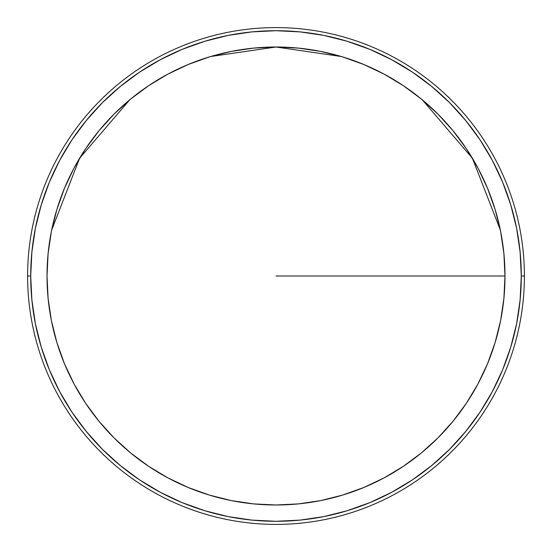<?xml version="1.0" encoding="UTF-8"?>
<svg xmlns="http://www.w3.org/2000/svg" width="552" height="552" viewBox="0 0 552 552"><rect width="100%" height="100%" fill="white"/><g stroke="black" fill="none" stroke-linecap="round" stroke-linejoin="round"><path stroke-width="0.83" d="M47.01 276L47.003 276A228.997 228.997 0 0 1 276 47.003A228.997 228.997 0 0 1 504.997 276L276 276L504.99 276L503.893 253.554L500.595 231.322L495.13 209.525L487.561 188.37L477.956 168.056L466.399 148.778L453.013 130.727L437.922 114.078L421.273 98.987L403.222 85.601L383.944 74.044L363.63 64.439L342.475 56.87L320.677 51.405L298.446 48.107L276 47.01L253.554 48.107L231.322 51.405L209.525 56.87L188.37 64.439L168.056 74.044L148.778 85.601L130.727 98.987L114.078 114.078L98.987 130.727L85.601 148.778L74.044 168.056L64.439 188.37L56.87 209.525L51.405 231.322L48.107 253.554L47.01 276L48.107 298.446L51.405 320.677L56.87 342.475L64.439 363.63L74.044 383.944L85.601 403.222L98.987 421.273L114.078 437.922L130.727 453.013L148.778 466.399L168.056 477.956L188.37 487.561L209.525 495.13L231.322 500.595L253.554 503.893L276 504.99L298.446 503.893L320.677 500.595L342.475 495.13L363.63 487.561L383.944 477.956L403.222 466.399L421.273 453.013L437.922 437.922L453.013 421.273L466.399 403.222L477.956 383.944L487.561 363.63L495.13 342.475L500.595 320.677L503.893 298.446L504.99 276L503.955 254.251M504.99 275.841A228.997 228.997 0 0 0 276.152 47.01M275.848 47.01A228.997 228.997 0 0 0 47.01 275.848M524.4 276L521.295 276A245.295 245.295 0 0 1 276 521.295A245.295 245.295 0 0 1 30.705 276L27.6 276A248.4 248.4 0 0 0 276 524.4A248.4 248.4 0 0 0 524.4 276A248.4 248.4 0 0 1 276 524.4A248.4 248.4 0 0 1 27.6 276A248.4 248.4 0 0 1 276 27.6A248.4 248.4 0 0 1 524.4 276A248.4 248.4 0 0 0 276 27.6A248.4 248.4 0 0 0 27.6 276L30.705 276A245.295 245.295 0 0 1 276 30.705A245.295 245.295 0 0 1 521.295 276L524.4 276M30.705 276L31.885 251.953L35.418 228.148L41.269 204.792L49.376 182.132L59.671 160.37L72.043 139.718L86.381 120.384L102.548 102.548L120.384 86.381L139.718 72.043L160.37 59.671L182.132 49.376L204.792 41.269L228.148 35.418L251.953 31.885L276 30.705L300.046 31.885L323.851 35.418L347.208 41.269L369.868 49.376L391.63 59.671L412.282 72.043L431.616 86.381L449.452 102.548L465.619 120.384L479.957 139.718L492.329 160.37L502.624 182.132L510.731 204.792L516.582 228.148L520.115 251.953L521.295 276L520.115 300.046L516.582 323.851L510.731 347.208L502.624 369.868L492.329 391.63L479.957 412.282L465.619 431.616L449.452 449.452L431.616 465.619L412.282 479.957L391.63 492.329L369.868 502.624L347.208 510.731L323.851 516.582L300.046 520.115L276 521.295L251.953 520.115L228.148 516.582L204.792 510.731L182.132 502.624L160.37 492.329L139.718 479.957L120.384 465.619L102.548 449.452L86.381 431.616L72.043 412.282L59.671 391.63L49.376 369.868L41.269 347.208L35.418 323.851L31.885 300.046L30.705 276M504.997 276A228.997 228.997 0 0 1 276 504.997A228.997 228.997 0 0 1 47.003 276L48.045 254.251M47.01 276.159A228.997 228.997 0 0 0 275.848 504.99M276.152 504.99A228.997 228.997 0 0 0 504.99 276.152M503.776 252.388L500.878 232.772M500.319 229.949L472.402 158.245L422.308 99.836M341.302 56.518L275.979 47.01L210.664 56.525M129.727 99.815L79.578 158.286L51.66 230.074M51.122 232.772L48.224 252.388"/></g></svg>
